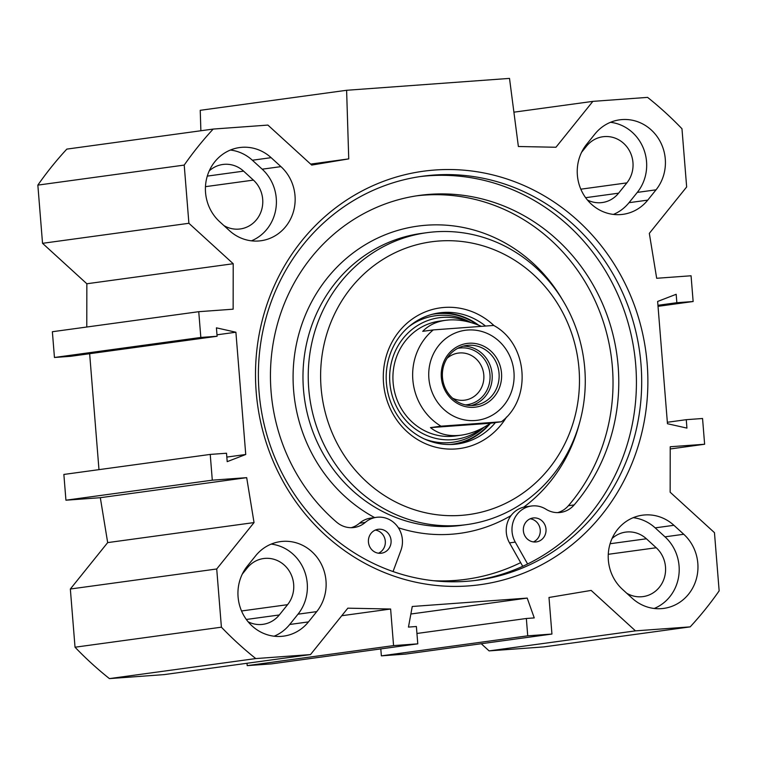 <?xml version="1.0" encoding="UTF-8"?>
<svg xmlns="http://www.w3.org/2000/svg" width="757" height="757" viewBox="0 0 757 757"><rect width="100%" height="100%" fill="white"/><g stroke="black" fill="none" stroke-linecap="round" stroke-linejoin="round"><path stroke-width="1.14" d="M481.244 643.724L489.098 650.897L543.819 646.904L690.185 626.872L635.473 630.865L591.151 590.413L548.995 597.472L551.938 634.054L527.733 635.823L526.342 618.488L534.253 617.911L527.203 598.096L412.262 606.48L408.458 627.089L416.378 626.512L417.779 643.847L393.564 645.607L390.621 609.025L347.832 608.174L310.502 654.578L255.781 658.571A352.601 331.121 -97.8 0 1 221.404 627.184L216.72 568.98L70.344 589.012L75.028 647.216A352.601 331.121 82.2 0 0 109.415 678.603L164.137 674.61L310.502 654.578M380.799 648.9L381.367 655.855L405.572 654.086L551.938 634.054M247.009 663.264L247.198 665.64L271.403 663.88L417.779 643.847M70.344 589.012L107.674 542.608L100.321 497.699L65.935 500.207L63.862 474.45L210.228 454.418L212.301 480.175L246.687 477.658L254.04 522.576L216.72 568.98M98.978 469.643L89.648 353.708M217.108 336.259L70.742 356.292L54.447 357.484L52.375 331.727L198.75 311.695L200.823 337.452L217.108 336.259L216.426 327.838L235.9 332.228L245.741 454.493L227.195 461.656L226.523 453.235L210.228 454.418M86.771 327.024L86.847 283.761L42.534 243.319L188.9 223.287L184.216 165.083A352.601 331.121 -97.8 0 1 213.181 129.069L267.902 125.085L311.723 165.073L348.74 158.885L346.611 90.282L509.508 78.397L518.375 146.508L555.95 147.255L592.863 101.372L647.585 97.379A352.601 331.121 -97.8 0 1 681.972 128.756L686.656 186.96L649.326 233.364L656.679 278.283L691.065 275.775L693.138 301.523L676.853 302.715L676.171 294.293L657.634 301.456L667.466 423.721L686.94 428.102L686.258 419.681L702.553 418.498L704.625 444.245L670.229 446.753L670.153 492.211L714.466 532.663L719.15 590.867A352.601 331.121 -97.8 0 1 690.185 626.872M213.181 129.069L66.815 149.11A352.601 331.121 82.2 0 0 37.85 185.115L42.534 243.319M346.611 90.282L200.236 110.314L200.879 130.753M229.447 230.639L219.625 221.678A42.506 39.913 -97.8 0 1 206.935 177.346A42.506 39.913 -97.8 0 1 239.6 147.558A42.506 39.913 -97.8 0 1 271.12 157.664L280.942 166.625A42.506 39.913 -97.8 0 1 293.631 210.957A42.506 39.913 -97.8 0 1 260.957 240.745A42.506 39.913 -97.8 0 1 229.447 230.639M251.419 240.83A42.506 39.913 82.2 0 0 262.187 169.19L252.365 160.229A42.506 39.913 82.2 0 0 230.393 150.037M622.434 589.315A42.506 39.913 -97.8 0 1 609.745 544.983A42.506 39.913 -97.8 0 1 642.409 515.195A42.506 39.913 -97.8 0 1 673.919 525.301L683.751 534.272A42.506 39.913 -97.8 0 1 696.44 578.603A42.506 39.913 -97.8 0 1 663.766 608.391A42.506 39.913 -97.8 0 1 632.256 598.285L622.434 589.315M654.228 608.467A42.506 39.913 82.2 0 0 664.996 536.836L655.174 527.866A42.506 39.913 82.2 0 0 633.202 517.674M274.129 636.202A42.506 39.913 82.2 0 0 289.723 624.478L297.993 614.182A42.506 39.913 82.2 0 0 304.418 570.892A42.506 39.913 82.2 0 0 271.205 544.094M316.738 611.618L308.468 621.904A42.506 39.913 -97.8 0 1 283.667 636.126A42.506 39.913 -97.8 0 1 242.978 614.022A42.506 39.913 -97.8 0 1 247.331 566.113L255.611 555.827A42.506 39.913 -97.8 0 1 280.412 541.615A42.506 39.913 -97.8 0 1 321.1 563.71A42.506 39.913 -97.8 0 1 316.738 611.618L297.993 614.182M586.628 144.322L594.898 134.036A42.506 39.913 -97.8 0 1 619.709 119.824A42.506 39.913 -97.8 0 1 660.388 141.919A42.506 39.913 -97.8 0 1 656.035 189.827L647.755 200.122A42.506 39.913 -97.8 0 1 622.954 214.335A42.506 39.913 -97.8 0 1 582.265 192.231A42.506 39.913 -97.8 0 1 586.628 144.322M613.416 214.42A42.506 39.913 82.2 0 0 629.01 202.687L637.29 192.401A42.506 39.913 82.2 0 0 643.715 149.101A42.506 39.913 82.2 0 0 610.492 122.303M188.9 223.287L233.213 263.729L233.137 309.187L198.75 311.695M468.413 585.918A208.667 195.949 82.2 0 0 612.612 261.648A208.667 195.949 82.2 0 0 274.025 286.354A208.667 195.949 82.2 0 0 468.413 585.918M433.468 580.723A201.419 189.146 82.2 0 0 466.17 579.285L464.524 579.512A201.419 189.146 -97.8 0 1 453.358 580.676A201.419 189.146 -97.8 0 1 437.641 581.13M410.871 614.012L527.203 598.096M248.116 621.79A28.018 26.306 82.2 0 0 262.953 624.336A28.018 26.306 82.2 0 0 279.295 614.968L287.575 604.673A28.018 26.306 82.2 0 0 290.442 573.096A28.018 26.306 82.2 0 0 263.625 558.534A28.018 26.306 82.2 0 0 247.284 567.901L242.278 574.118M626.701 593.214A28.018 26.306 82.2 0 0 643.053 596.601A28.018 26.306 82.2 0 0 664.589 576.966A28.018 26.306 82.2 0 0 656.224 547.746L646.402 538.776A28.018 26.306 82.2 0 0 625.632 532.114A28.018 26.306 82.2 0 0 612.025 538.558M587.413 199.999A28.018 26.306 82.2 0 0 602.241 202.545A28.018 26.306 82.2 0 0 618.592 193.177L626.862 182.882A28.018 26.306 82.2 0 0 629.739 151.305A28.018 26.306 82.2 0 0 602.922 136.743A28.018 26.306 82.2 0 0 586.571 146.11L581.575 152.327M223.892 225.577A28.018 26.306 82.2 0 0 240.243 228.955A28.018 26.306 82.2 0 0 261.78 209.329A28.018 26.306 82.2 0 0 253.415 180.109L243.593 171.139A28.018 26.306 82.2 0 0 222.823 164.477A28.018 26.306 82.2 0 0 209.216 170.921M466.388 581.329A203.832 191.417 -97.8 0 1 259.651 398.154A203.832 191.417 -97.8 0 1 422.397 176.249A203.832 191.417 -97.8 0 1 639.693 352.242A203.832 191.417 -97.8 0 1 477.676 580.146A203.832 191.417 -97.8 0 1 466.388 581.329M419.775 176.627A203.832 191.417 -97.8 0 1 634.423 352.961A203.832 191.417 -97.8 0 1 475.046 580.487M667.352 422.274L686.258 419.681M670.229 448.958L704.625 444.245M658.022 306.33L693.138 301.523M657.937 305.298L676.853 302.715M226.826 457.077L245.741 454.493M65.935 500.207L212.301 480.175M100.321 497.699L246.687 477.658M107.674 542.608L254.04 522.576M86.847 283.761L233.213 263.729M54.447 357.484L200.823 337.452M216.994 334.812L235.9 332.228M75.028 647.216L221.404 627.184M37.85 185.115L184.216 165.083M310.654 164.099L348.74 158.885M513.908 112.178L592.863 101.372M489.098 650.897L635.473 630.865M381.367 655.855L527.733 635.823M416.937 633.467L526.342 618.488M247.198 665.64L393.564 645.607M341.767 615.715L390.621 609.025M109.415 678.603L255.781 658.571M465.441 404.881A28.577 26.836 82.2 0 0 489.978 374.469A28.577 26.836 82.2 0 0 460.909 347.917A28.577 26.836 82.2 0 0 457.701 348.352M473.182 405.449A30.185 28.35 -97.8 0 1 442.561 378.32A30.185 28.35 -97.8 0 1 466.672 345.447A30.185 28.35 -97.8 0 1 498.854 371.517A30.185 28.35 -97.8 0 1 474.857 405.269A30.185 28.35 -97.8 0 1 473.182 405.449M447.103 358.279A23.751 22.303 -97.8 0 1 458.335 353.093A23.751 22.303 -97.8 0 1 459.65 352.951A23.751 22.303 -97.8 0 1 483.732 374.299A23.751 22.303 -97.8 0 1 464.77 400.15A23.751 22.303 -97.8 0 1 463.454 400.292A23.751 22.303 -97.8 0 1 452.563 398.173M490.508 423.239C480.875 429.777 471.119 433.752 461.221 435.171C449.015 436.713 438.767 434.196 430.478 427.62L441 426.182L501.03 421.8L490.508 423.239L430.478 427.62M441 426.182A57.958 54.428 -97.8 0 1 433.259 329.91L493.706 325.444C527.799 343.725 532.266 398.542 501.446 421.725L501.03 421.8M433.259 329.91L422.728 331.348C428.481 325.349 436.07 321.668 445.504 320.315L448.683 319.984C459.016 319.303 469.785 321.365 480.988 326.172M473.996 407.285A32.125 30.166 82.2 0 0 496.195 357.361A32.125 30.166 82.2 0 0 444.075 361.165A32.125 30.166 82.2 0 0 473.996 407.285M439.003 241.01A137.66 129.277 -97.8 0 1 567.248 438.644A137.66 129.277 -97.8 0 1 343.877 454.938A137.66 129.277 -97.8 0 1 439.003 241.01M493.999 325.614A71.007 66.682 82.2 0 0 444.35 307.437A71.007 66.682 82.2 0 0 393.015 414.051A71.007 66.682 82.2 0 0 506.518 417.031M351.172 527.695A24.148 22.682 82.2 0 0 359.518 523.201A24.148 22.682 -97.8 0 1 370.722 518.119L376.475 517.324A24.148 22.682 -97.8 0 1 400.888 550.453L393.044 571.544M527.62 563.984L515.262 542.107A24.148 22.682 -97.8 0 1 531.405 506.026A24.148 22.682 -97.8 0 1 545.977 509.224A24.148 22.682 82.2 0 0 560.54 512.432A24.148 22.682 82.2 0 0 574.156 504.928A185.238 173.959 82.2 0 0 598.144 294.341A185.238 173.959 82.2 0 0 419.492 195.41A185.238 173.959 82.2 0 0 276.371 328.065A185.238 173.959 82.2 0 0 336.733 522.254A24.148 22.682 82.2 0 0 354.077 527.497A24.148 22.682 82.2 0 0 365.271 522.415A24.148 22.682 -97.8 0 1 376.475 517.324M466.17 579.285A201.419 189.146 82.2 0 0 520.655 562.631L522.727 566.302M545.996 529.124A12.074 11.336 -97.8 0 1 536.325 541.917A12.074 11.336 -97.8 0 1 523.447 531.49A12.074 11.336 -97.8 0 1 533.051 517.987A12.074 11.336 -97.8 0 1 545.996 529.124M533.392 541.908A12.074 11.336 82.2 0 0 540.243 529.909A12.074 11.336 82.2 0 0 530.222 518.782M391.066 540.432A12.074 11.336 -97.8 0 1 381.386 553.216A12.074 11.336 -97.8 0 1 368.517 542.797A12.074 11.336 -97.8 0 1 378.112 529.294A12.074 11.336 -97.8 0 1 391.066 540.432M378.453 553.216A12.074 11.336 82.2 0 0 385.304 541.217A12.074 11.336 82.2 0 0 375.292 530.08M557.635 512.621A24.148 22.682 82.2 0 0 568.403 505.714A185.238 173.959 82.2 0 0 593.072 296.507A185.238 173.959 82.2 0 0 416.624 195.836M520.655 562.631L509.508 542.892A24.148 22.682 -97.8 0 1 511.032 515.574C514.4 511.221 518.63 508.42 523.721 507.162A24.148 22.682 -97.8 0 1 525.651 506.812L531.405 506.026M478.585 325.169A66.171 62.14 82.2 0 0 438.152 313.152A66.171 62.14 82.2 0 0 436.959 313.247M454.891 444.264A66.171 62.14 82.2 0 0 490.413 423.305M468.375 321.857A61.374 57.636 82.2 0 0 442.429 317.401A61.374 57.636 82.2 0 0 393.318 399.109A61.374 57.636 82.2 0 0 481.433 428.642M442.59 320.807A57.958 54.428 82.2 0 0 393.479 385.9A57.958 54.428 82.2 0 0 458.212 435.493M495.4 422.576A66.171 62.14 -97.8 0 1 457.37 443.981A66.171 62.14 -97.8 0 1 386.827 386.846A66.171 62.14 -97.8 0 1 439.42 312.859A66.171 62.14 -97.8 0 1 443.091 312.48A66.171 62.14 -97.8 0 1 485.313 325.879M434.934 231.831A147.322 138.351 82.2 0 0 426.778 232.692A147.322 138.351 82.2 0 0 309.679 397.406A147.322 138.351 82.2 0 0 466.728 524.61A147.322 138.351 82.2 0 0 584.357 364.221A147.322 138.351 82.2 0 0 434.934 231.831M280.942 166.625L262.187 169.19M252.365 160.229L271.12 157.664M673.919 525.301L655.174 527.866M664.996 536.836L683.751 534.272M289.723 624.478L308.468 621.904M647.755 200.122L629.01 202.687M637.29 192.401L656.035 189.827M241.54 610.975L287.575 604.673M246.328 619.472L279.295 614.968M610.095 543.744L646.402 538.776M585.625 197.691L618.592 193.177M207.286 176.107L243.593 171.139M205.459 186.667L253.415 180.109M580.837 189.184L626.862 182.882M608.268 554.304L656.224 547.746M471.365 405.515A30.185 28.35 82.2 0 0 491.936 372.463A30.185 28.35 82.2 0 0 463.237 346.148M467.779 330.024A45.401 42.638 -97.8 0 1 510.076 395.211A45.401 42.638 -97.8 0 1 436.401 400.585A45.401 42.638 -97.8 0 1 467.779 330.024M359.518 523.201L365.271 522.415M568.403 505.714L574.156 504.928M509.508 542.892L515.262 542.107M426.778 232.692L421.507 233.411A147.322 138.351 82.2 0 0 304.418 398.125A147.322 138.351 82.2 0 0 461.467 525.33L466.728 524.61M398.362 527.761A155.053 145.609 82.2 0 0 511.032 515.574M523.721 507.162A155.053 145.609 82.2 0 0 579.389 423.437M562.479 299.857A155.053 145.609 82.2 0 0 330.639 274.025A155.053 145.609 82.2 0 0 374.611 517.58M477.061 324.583A65.745 61.743 82.2 0 0 438.189 313.578A65.745 61.743 82.2 0 0 432.067 314.354M449.885 444.52A65.745 61.743 82.2 0 0 489.145 424.157M470.968 322.558A63.843 59.954 82.2 0 0 438.852 315.404A63.843 59.954 82.2 0 0 408.941 326.608M424.308 438.928A63.843 59.954 82.2 0 0 483.978 427.289M445.504 320.315L439.552 321.129M461.221 435.171L455.269 435.985"/></g></svg>
